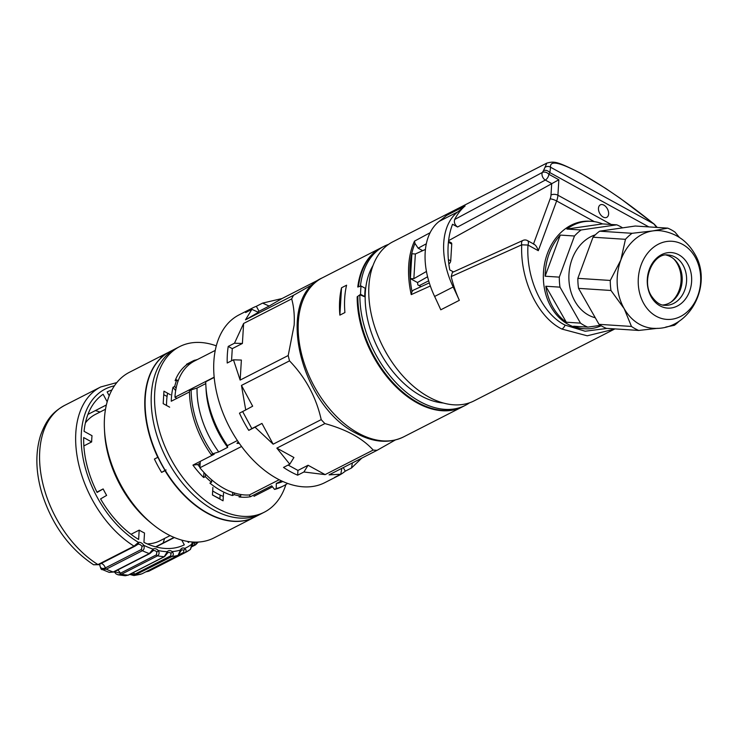 <?xml version="1.0" encoding="UTF-8"?>
<svg xmlns="http://www.w3.org/2000/svg" width="738" height="738" viewBox="0 0 738 738"><rect width="100%" height="100%" fill="white"/><g stroke="black" fill="none" stroke-linecap="round" stroke-linejoin="round"><path stroke-width="1.11" d="M279.167 479.737L249.398 494.949A73.403 46.494 -117.1 0 1 224.195 488.565A73.403 46.494 -117.1 0 1 199.869 467.791L241.566 446.481M360.559 294.305L364.738 296.593A83.542 52.915 62.9 0 1 365.245 288.309L361.066 286.012A89.307 56.568 62.9 0 0 360.559 294.305L357.183 296.777A89.307 56.568 62.9 0 0 417.265 402.957A89.307 56.568 62.9 0 0 462.541 406.767A89.307 56.568 62.9 0 0 462.874 406.592M357.856 297.146L357.183 296.777M381.601 247.544A89.307 56.568 62.9 0 0 381.26 247.719A89.307 56.568 62.9 0 0 357.773 287.027L361.066 286.012M341.537 287.783L346.592 285.2A89.307 56.568 62.9 0 0 344.923 312.543L339.867 315.135A89.307 56.568 -117.1 0 1 341.537 287.783L339.867 315.135M176.945 398.326L174.943 397.219A73.403 46.494 -117.1 0 1 194.592 360.965L215.247 350.412M199.869 467.791L200.238 461.85M174.943 397.219L214.168 377.173M469.516 402.819A89.307 56.568 -117.1 0 1 465.244 405.393A89.307 56.568 -117.1 0 1 396.251 382.93A89.307 56.568 -117.1 0 1 359.886 294.803L364.683 296.741A83.44 52.85 -117.1 0 1 364.683 296.639M419.23 285.652L428.686 280.818M383.963 246.335L381.943 247.368A89.307 56.568 -117.1 0 0 358.437 286.814L360.412 286.215A89.307 56.568 -117.1 0 1 383.963 246.335A89.307 56.568 -117.1 0 1 388.557 244.379M359.886 294.803L357.856 296.289A89.307 56.568 -117.1 0 0 394.396 384.147A89.307 56.568 -117.1 0 0 463.215 406.426L465.244 405.393M443.224 403.003A82.951 52.536 -117.1 0 1 365.319 292.626A82.951 52.536 -117.1 0 1 372.994 265.569M288.207 355.522L240.154 380.079L241.381 360.061L233.466 359.812L227.212 363.013A94.206 59.667 -117.1 0 1 227.35 354.508A94.206 59.667 -117.1 0 1 228.227 346.417L234.481 343.216L243.623 323.456L291.676 298.899C293.844 306.648 294.665 315.375 294.158 325.052L288.207 355.522A94.206 59.667 62.9 0 0 289.517 360.864L241.464 385.421L245.726 409.959L239.472 413.151A94.206 59.667 -117.1 0 0 248.761 430.374L255.016 427.182L273.152 444.184L321.205 419.627A94.206 59.667 62.9 0 0 324.904 423.575L276.851 448.132L289.766 464.22L283.512 467.422A94.206 59.667 -117.1 0 0 297.663 475.18L303.908 471.988L325.126 474.617L373.179 450.06A94.206 59.667 62.9 0 0 377.109 450.3L395.208 440.042M352.386 462.929L351.509 467.984L345.255 471.176A94.206 59.667 -117.1 0 1 338.308 475.752L324.821 482.643A94.206 59.667 -117.1 0 1 250.32 457.108A94.206 59.667 -117.1 0 1 213.863 361.408A94.206 59.667 -117.1 0 1 239.084 314.868L252.571 307.977A94.206 59.667 -117.1 0 1 256.354 306.298L262.599 303.106L282.054 298.53L269.13 306.067L262.599 303.106M351.509 467.984L361.777 458.132M338.308 475.752A94.206 59.667 -117.1 0 1 334.535 477.421L340.79 474.23L329.056 474.857L377.109 450.3M233.466 359.812L240.154 380.079M321.205 419.627C316.178 397.164 305.615 377.579 289.517 360.864M373.179 450.06C362.699 438.418 346.602 429.59 324.904 423.575M242.636 411.536L251.833 428.584L261.953 423.418L273.152 444.184M241.464 385.421L252.664 406.195L245.726 409.959M231.538 360.799L232.276 348.64L242.396 343.465L243.623 323.456M245.477 319.849L251.879 309.351L258.401 312.312L245.477 319.849L293.53 295.292L313.567 283.918M319.674 279.305L282.054 298.53M257.71 311.999L269.13 306.067M288.143 465.051L297.949 470.429L308.069 465.254L325.126 474.617M276.851 448.132L293.918 457.495L289.766 464.22M293.53 295.292A94.206 59.667 62.9 0 0 291.676 298.899M251.879 309.351L245.625 312.552A94.206 59.667 -117.1 0 1 252.571 307.977M259.01 311.233L256.354 306.298M242.396 343.465L234.481 343.216M232.276 348.64L228.227 346.417M261.953 423.418L255.016 427.182M251.833 428.584L248.761 430.374M308.069 465.254L303.908 471.988M297.949 470.429L297.663 475.18M341.814 468.335L340.79 474.23M343.308 467.569L345.255 471.176M151.345 394.286A92.979 58.892 -117.1 0 1 176.244 348.354A92.979 58.892 62.9 0 0 151.345 394.286A92.979 58.892 62.9 0 0 187.332 488.74A92.979 58.892 62.9 0 0 260.865 513.952A92.979 58.892 -117.1 0 1 187.332 488.74A92.979 58.892 -117.1 0 1 151.345 394.286M264.241 512.227L254.794 517.052A92.979 58.892 -117.1 0 1 181.262 491.849A92.979 58.892 -117.1 0 1 145.275 397.385A92.979 58.892 -117.1 0 1 170.174 351.454L179.62 346.629A92.979 58.892 62.9 0 0 154.722 392.561A92.979 58.892 62.9 0 0 190.708 487.025A92.979 58.892 62.9 0 0 264.241 512.227A92.979 58.892 62.9 0 0 285.892 484.543M176.151 398.732A67.776 42.933 -117.1 0 1 176.234 397.93M175.662 390.66L173.024 387.293A74.141 46.955 62.9 0 0 171.373 398.483A74.141 46.955 62.9 0 0 171.262 401.232L189.472 391.924M173.024 387.293L174.712 386.435A74.141 46.955 -117.1 0 1 176.806 379.802L177.996 381.334M188.679 364.95L187.839 363.88A74.141 46.955 62.9 0 0 175.118 380.67L176.806 379.802M187.839 363.88L189.528 363.022A74.141 46.955 -117.1 0 1 192.913 361.002A74.141 46.955 -117.1 0 1 194.601 360.199L195.017 360.744M197.433 359.517A74.141 46.955 62.9 0 0 194.712 360.347M281.464 480.862L276.298 483.51L276.224 488.547L274.536 489.405L271.741 485.835L250.496 496.692L249.158 494.967M240.8 494.515L240.708 496.056L239.02 496.914A74.141 46.955 62.9 0 0 250.496 496.692M240.708 496.056A74.141 46.955 -117.1 0 1 234.214 494.663L234.315 492.947M211.714 479.885L211.575 482.246L209.887 483.104A74.141 46.955 62.9 0 0 232.525 495.53L234.214 494.663M211.575 482.246A74.141 46.955 -117.1 0 1 205.339 476.647L205.496 474.064M199.906 467.246A67.776 42.933 -117.1 0 1 197.683 464.534L192.941 465.115A74.141 46.955 62.9 0 0 203.651 477.514L205.339 476.647M192.941 465.115L214.186 454.257L211.151 454.636L212.839 453.769L218.743 451.933L227.673 447.366L227.424 445.632L237.387 440.54M232.525 495.53L232.719 492.412M200.146 463.27L197.683 464.534M239.158 443.335A67.776 42.933 -117.1 0 1 238.254 442.173M214.186 377.432L205.736 381.749A80.746 51.143 62.9 0 0 205.865 385.54A80.746 51.143 62.9 0 0 227.424 445.632M205.865 385.54L206.087 389.692A74.141 46.955 62.9 0 0 227.673 447.366M205.782 383.585L197.055 388.05A74.141 46.955 62.9 0 0 218.743 451.933M197.055 388.05L191.151 389.885A78.302 49.594 62.9 0 0 212.839 453.769M191.151 389.885L189.463 390.753A78.302 49.594 62.9 0 0 211.151 454.636M238.439 442.08L236.916 443.317L238.383 443.427A68.809 43.579 -117.1 0 1 237.664 442.496M276.298 483.51A74.141 46.955 62.9 0 0 282.848 481.499M276.224 488.547A78.302 49.594 62.9 0 0 283.521 485.881A78.302 49.594 62.9 0 0 287.58 483.408M274.536 489.405A78.302 49.594 62.9 0 0 281.842 486.748L283.521 485.881M199.085 463.815A57.499 36.42 62.9 0 0 199.86 464.709L200.063 464.599M203.651 477.514L203.956 472.449M176.114 388.216L174.712 386.435M190.118 363.779L189.528 363.022M168.347 352.46A92.979 58.892 62.9 0 0 166.465 353.354L129.371 372.312A92.979 58.892 62.9 0 0 127.573 373.299A92.979 58.892 62.9 0 0 104.455 429.47A92.979 58.892 62.9 0 0 153.07 524.607A92.979 58.892 62.9 0 0 213.992 537.901L251.086 518.943A92.979 58.892 62.9 0 0 252.894 517.965A92.979 58.892 62.9 0 0 252.913 517.947M166.465 353.354A92.979 58.892 62.9 0 0 164.666 354.341A92.979 58.892 62.9 0 0 160.653 357.035L164.057 355.375M85.405 422.883A70.959 44.944 -117.1 0 1 94.178 415.07A70.959 44.944 -117.1 0 1 95.553 414.322L105.506 409.239M153.07 524.607L150.681 522.67A88.09 55.793 -117.1 0 1 104.621 432.542L104.455 429.47M251.944 518.362L251.962 518.39A92.979 58.892 -117.1 0 1 164.989 470.678L165.312 470.484M158.117 457.136L157.784 457.329A92.979 58.892 -117.1 0 1 164.03 355.31M157.932 457.246A86.752 54.944 62.9 0 0 165.035 470.401L166.05 469.949M170.081 535.613L160.137 540.696A70.959 44.944 -117.1 0 1 147.24 543.906M251.962 518.39L248.586 520.106A92.979 58.892 62.9 0 0 251.086 518.943M157.784 457.329L154.417 459.045A92.979 58.892 62.9 0 0 161.613 472.394L164.989 470.678M161.613 472.394L165.035 470.401M130.109 574.229L134.74 574.219A4.889 3.1 62.9 0 0 133.274 572.605M114.408 571.664L120.377 573.251A4.889 3.1 62.9 0 0 117.443 570.114M99.667 563.629C99.768 567.946 101.65 569.376 105.322 567.919A4.889 3.1 62.9 0 0 102.305 563.906A4.889 3.1 62.9 0 0 101.088 563.5M181.76 540.115L184.306 544.828A85.636 54.243 62.9 0 1 143.938 542.365L144.51 533.02A74.63 47.269 -117.1 0 1 139.196 530.115L138.633 539.46A85.636 54.243 62.9 0 1 100.589 498.906L106.632 495.392A74.63 47.269 -117.1 0 1 103.145 488.934L97.112 492.449A85.636 54.243 62.9 0 1 83.68 437.56L91.65 441.933A74.63 47.269 -117.1 0 1 91.77 438.787A74.63 47.269 -117.1 0 1 92.029 435.706L84.067 431.333A85.636 54.243 62.9 0 1 103.117 394.267L107.185 401.804M196.539 542.126L195.718 544.745A1.467 0.932 62.9 0 1 195.561 544.865L198.31 542.061M192.12 545.935L194.611 544.662L194.564 542.965A4.889 3.1 62.9 0 0 193.135 543.14L192.24 544.856A1.467 0.821 -173.8 0 0 191.797 544.174L190.413 549.45L185.33 552.55A92.979 58.892 -117.1 0 1 184.924 552.753L149.251 570.991A92.979 58.892 62.9 0 1 148.845 571.194A1.467 0.932 -117.1 0 1 147.757 570.861M142.203 573.684A1.467 0.932 -117.1 0 1 142.102 573.749L178.07 555.354L180.45 550.041A6.365 4.031 -117.1 0 1 184.777 548.389C186.474 550.031 186.529 551.489 184.924 552.753A1.467 0.932 62.9 0 1 183.762 552.338L183.771 550.188A1.467 0.886 -65.1 0 0 184.777 548.389A89.067 56.411 62.9 0 0 191.797 544.174A6.365 4.031 -117.1 0 1 192.609 542.024M178.338 555.188A1.467 0.932 -117.1 0 1 178.181 555.308L142.102 573.749A1.467 0.932 -117.1 0 1 141.982 573.795A92.979 58.892 62.9 0 1 135.903 574.948A1.467 0.932 -117.1 0 1 134.74 574.219L170.819 555.779L170.967 553.251A1.467 0.701 -53.4 0 0 172.222 551.6C173.725 553.601 173.642 555.244 171.982 556.507L133.947 575.539L140.866 574.229M128.726 574.828A1.467 0.932 -117.1 0 1 128.477 575.059L125.266 575.741L128.135 575.123L164.223 556.683L167.314 551.71A6.365 4.031 -117.1 0 1 172.222 551.6A89.067 56.411 62.9 0 0 180.45 550.041A1.467 0.978 -160.5 0 1 180.819 551.046L181.539 550.105A4.889 3.1 62.9 0 1 183.771 550.188M167.194 553.343A1.467 1.079 -144.2 0 0 167.498 553.085L164.556 556.618L128.477 575.059A1.467 0.932 -117.1 0 1 128.135 575.123A92.979 58.892 62.9 0 1 121.475 574.256A1.467 0.932 -117.1 0 1 120.377 573.251L156.456 554.81L156.825 551.996A1.467 0.48 -43.5 0 0 158.301 550.539C159.528 552.808 159.279 554.57 157.554 555.825L121.475 574.256L118.117 574.819L125.266 575.741M150.201 553.103A1.467 0.932 -117.1 0 1 149.86 553.546L113.781 571.987L109.242 572.393L113.209 572.005L149.288 553.565L153.08 549.109A6.365 4.031 -117.1 0 1 158.301 550.539A89.067 56.411 62.9 0 0 167.314 551.71A1.467 1.079 -144.2 0 1 167.498 553.085L167.941 552.688A4.889 3.1 62.9 0 0 167.591 552.919M113.781 571.987A1.467 0.932 -117.1 0 1 113.209 572.005A92.979 58.892 62.9 0 1 106.3 569.155A1.467 0.932 -117.1 0 1 105.322 567.919L141.41 549.478L142.056 546.471L143.744 545.271C144.63 547.688 144.178 549.506 142.379 550.723L106.3 569.155L102.268 569.524L109.242 572.393M99.012 564.459A1.467 0.932 -117.1 0 1 98.763 564.681L93.606 564.773L97.96 564.579L134.039 546.148L138.467 542.375A6.365 4.031 -117.1 0 1 143.744 545.271A89.067 56.411 62.9 0 0 153.08 549.109A1.467 1.135 -124.9 0 1 152.914 550.834L153.034 550.76A4.889 3.1 62.9 0 0 152.951 550.806M164.583 538.417A85.636 54.243 -117.1 0 1 163.052 543.03M187.766 541.452L188.319 542.485A85.636 54.243 62.9 0 0 189.435 541.701M95.368 410.596A85.636 54.243 -117.1 0 1 100.008 412.044M111.908 389.987A85.636 54.243 62.9 0 0 107.139 391.924L109.215 395.78M174.048 537.412L155.598 546.84M174.352 537.541L155.976 546.932M139.196 530.115L131.013 534.294M103.145 488.934L96.936 492.108M91.65 441.933L83.864 445.909M106.364 404.968L87.923 414.396M142.056 546.471A4.889 3.1 62.9 0 0 138.006 544.247L134.851 546.24A1.467 0.932 -117.1 0 1 134.039 546.148A92.979 58.892 -117.1 0 1 75.811 432.883A92.979 58.892 -117.1 0 1 100.709 386.961L64.63 405.393A92.979 58.892 62.9 0 0 39.732 451.324A92.979 58.892 62.9 0 0 97.96 564.579A1.467 0.932 -117.1 0 0 98.763 564.681L134.851 546.24A1.467 0.932 -117.1 0 0 135.091 546.019L138.006 544.247A1.467 1.125 -104.5 0 0 138.467 542.375A89.067 56.411 62.9 0 1 82.425 454.359A89.067 56.411 62.9 0 1 114.408 385.836M152.803 550.899A1.467 1.135 -124.9 0 0 152.914 550.834L149.86 553.546A1.467 0.932 -117.1 0 1 149.288 553.565A92.979 58.892 -117.1 0 1 142.379 550.723A1.467 0.932 62.9 0 1 141.41 549.478M194.564 542.965A1.467 1.024 -79.5 0 0 195.238 542.126M216.299 345.845A92.979 58.892 62.9 0 0 179.62 346.629M212.904 487.403L212.433 494.977L223.051 500.798L223.513 493.224M169.648 407.182L163.181 403.64L163.947 391.186L170.404 394.738M220.136 495.041L219.887 499.063M167.037 396.454L163.735 394.646M595.335 234.822A42.573 33.939 93.7 0 0 574.994 301.39A42.573 33.939 93.7 0 0 595.271 317.746M566.295 322.211L545.806 286.233A53.828 42.905 -86.3 0 0 552.845 307.137A53.828 42.905 -86.3 0 0 566.295 322.211L580.492 323.133A53.828 42.905 93.7 0 0 587.78 327.137L573.592 326.214A53.828 42.905 -86.3 0 0 584.579 328.77L582.808 328.659A53.828 42.905 93.7 0 1 551.083 307.026A53.828 42.905 93.7 0 1 549.044 249.545A53.828 42.905 93.7 0 1 589.791 221.225L591.562 221.335A53.828 42.905 -86.3 0 1 602.549 223.9L566.885 229.066A53.828 42.905 -86.3 0 1 591.562 221.335M622.595 227.857A53.828 42.905 93.7 0 0 616.737 224.822L602.549 223.9M580.492 323.133L559.994 287.156A53.828 42.905 93.7 0 1 559.303 277.137L574.478 236.003A53.828 42.905 93.7 0 1 581.083 229.988L616.737 224.822M559.994 287.156L545.806 286.233M559.303 277.137L545.114 276.215A53.828 42.905 -86.3 0 1 560.28 235.081L574.478 236.003M581.083 229.988L566.885 229.066M545.114 276.215L560.28 235.081M600.529 325.338L587.78 327.137M601.212 325.753A53.828 42.905 -86.3 0 1 584.579 328.77M672.235 301.215A31.808 25.35 93.7 0 0 672.825 300.44M675.399 260.855A31.808 25.35 93.7 0 0 674.919 260.007M593.011 237.212A53.828 42.905 -86.3 0 1 599.616 231.188L632.06 233.3A53.828 42.905 93.7 0 0 625.455 239.315L593.011 237.212L577.845 278.346A53.828 42.905 -86.3 0 0 578.537 288.364L610.972 290.477L624.173 308.65A48.939 39.003 93.7 0 0 654.541 328.373C690.759 329.96 713.277 283.429 694.476 253.485C686.838 240.514 675.639 232.95 660.888 230.782A48.939 39.003 93.7 0 0 652.835 230.911A48.939 39.003 93.7 0 0 620.815 260.08A48.939 39.003 93.7 0 0 624.173 308.65L631.47 326.445A53.828 42.905 93.7 0 0 638.767 330.449L657.761 328.309M695.076 257.009A39.151 31.208 93.7 0 0 651.571 248.946A39.151 31.208 93.7 0 0 643.84 303.678A39.151 31.208 93.7 0 0 687.346 311.74A39.151 31.208 93.7 0 0 695.076 257.009M662.752 304.997A25.203 20.092 93.7 0 0 680.076 290.468A25.203 20.092 93.7 0 0 678.582 264.841A25.203 20.092 93.7 0 0 665.999 255.025M687.668 263.752A27.832 22.186 93.7 0 0 656.746 258.023A27.832 22.186 93.7 0 0 651.248 296.934A27.832 22.186 93.7 0 0 682.17 302.663A27.832 22.186 93.7 0 0 687.668 263.752M577.845 278.346L610.28 280.449A53.828 42.905 93.7 0 0 610.972 290.477M625.455 239.315L620.815 260.08L610.28 280.449M632.06 233.3L652.835 230.911L667.715 228.134L635.28 226.022L599.616 231.188M679.412 237.433L675.012 232.138A53.828 42.905 93.7 0 0 667.715 228.134M665.768 327.063L674.421 325.283A53.828 42.905 93.7 0 0 679.347 321.021M578.537 288.364L599.025 324.333A53.828 42.905 -86.3 0 0 606.322 328.336L638.767 330.449M599.025 324.333L631.47 326.445M671.017 302.091A26.919 21.457 93.7 0 0 677.253 263.66A26.919 21.457 93.7 0 0 673.812 258.983M603.915 205.146A7.029 4.456 -117.1 0 1 608.638 213.457A7.029 4.456 -117.1 0 1 603.915 217.406A7.029 4.456 -117.1 0 1 603.186 217.064A7.029 4.456 -117.1 0 1 598.666 207.12A7.029 4.456 -117.1 0 1 603.915 205.146M594.293 221.621L556.636 200.967L538.297 250.699L527.984 245.044C525.936 278.494 542.43 314.065 565.087 325.107L585.142 331.233L607.171 328.392M614.468 329.13L587.245 335.799L561.886 329.056C537.928 317.377 520.078 279.942 521.72 244.831L451.176 276.575L452.403 272.405L523.021 240.394A4.889 3.146 65.7 0 0 521.72 244.831L527.984 245.044A4.889 2.768 118.7 0 0 527.393 240.56A4.889 4.889 0 0 0 523.021 240.394M656.626 227.415L653.84 223.891C628.158 203.134 604.035 186.437 581.452 173.79C559.911 162.231 549.625 160.054 550.576 167.249A4.889 4.779 166.8 0 0 544.976 167.378L546.803 163.116L392.828 241.806A89.307 56.568 62.9 0 0 368.917 285.92A89.307 56.568 62.9 0 0 403.483 376.648A89.307 56.568 62.9 0 0 474.11 400.854L614.44 329.148M426.343 243.78L418.151 248.18L414.95 243.402L414.507 241.123L430.125 232.701M454.663 219.49L542.365 172.443A4.889 2.961 61.9 0 0 545.317 180.063L457.588 227.009C454.82 224.906 453.852 222.406 454.663 219.49A89.307 56.568 -117.1 0 1 465.115 205.957A489.368 309.96 -117.1 0 1 457.772 211.889A68.514 43.394 62.9 0 0 453.178 286.981A489.368 309.96 -117.1 0 1 459.34 300.32A89.307 56.568 -117.1 0 1 451.176 276.575M657.254 227.452L654.182 224.084A4.889 2.371 -50.7 0 0 653.84 223.891L550.576 167.249L549.856 172.609A4.889 3.561 -146.6 0 0 543.454 170.709L544.976 167.378M448.584 240.662L558.85 179.758L557.91 195.219L611.202 224.463M430.337 285.984L411.232 294.619L412.007 291.575L413.16 290.255L429.313 282.903M418.151 248.18L422.69 250.671M417.57 282.469A78.302 49.594 62.9 0 0 417.819 284.877L421.066 286.658M427.597 276.75L417.459 282.534L410.383 278.65L411.905 253.761L415.356 253.973L425.448 249.426M457.588 227.009L452.56 224.241A89.307 56.568 -117.1 0 0 449.765 269.896L453.464 271.925M415.356 253.973L413.852 278.66L426.463 271.464M448.51 241.289L451.241 242.784A2.445 1.384 118.7 0 1 451.748 244.075L450.724 260.865A2.445 1.384 118.7 0 1 448.99 263.761L448.833 263.853M413.852 278.66L410.383 278.65M457.772 211.889L439.221 221.363A68.514 43.394 62.9 0 0 434.627 296.455L453.178 286.981M459.34 300.32L440.789 309.803A489.368 309.96 62.9 0 0 434.627 296.455M439.221 221.363A489.368 309.96 62.9 0 0 446.564 215.431L465.115 205.957M543.454 170.709A89.307 56.568 -117.1 0 0 542.365 172.443A4.889 3.524 30.9 0 1 548.823 174.251L558.85 179.758M538.297 250.699C536.978 246.815 535.364 244.61 533.463 244.084M358.253 433.114A89.307 56.568 62.9 0 0 403.529 436.924C389.129 443.759 373.336 442.532 356.159 433.261C300.089 405.734 274.342 298.835 322.248 277.875A89.307 56.568 62.9 0 0 301.122 352.201A89.307 56.568 62.9 0 0 358.253 433.114M167.572 393.179A74.141 46.955 62.9 0 0 166.65 400.891A74.141 46.955 62.9 0 0 166.511 405.466M212.682 490.955A74.141 46.955 62.9 0 0 223.319 496.406M219.906 498.694A76.586 48.505 -117.1 0 1 212.443 494.857M163.651 396.029A76.586 48.505 -117.1 0 1 163.836 394.701M199.86 464.709L199.712 467.025M190.118 549.635A92.979 58.892 -117.1 0 1 185.33 552.55L149.251 570.991M180.819 551.046L178.181 555.308A1.467 0.932 -117.1 0 1 178.07 555.354A92.979 58.892 -117.1 0 1 171.982 556.507A1.467 0.932 62.9 0 1 170.819 555.779M164.556 556.618A1.467 0.932 -117.1 0 1 164.223 556.683A92.979 58.892 -117.1 0 1 157.554 555.825A1.467 0.932 62.9 0 1 156.456 554.81M156.825 551.996A4.889 3.1 62.9 0 0 153.034 550.76M170.967 553.251A4.889 3.1 62.9 0 0 167.941 552.688M178.864 554.847L183.762 552.338M194.611 544.662A1.467 0.932 62.9 0 0 195.561 544.865L191.991 546.683M683.001 265.126A25.203 20.092 93.7 0 0 668.148 254.997C653.693 252.378 640.944 279.693 651.276 295.763C655.667 302.239 660.206 305.412 664.873 305.301A25.203 20.092 93.7 0 0 683.951 292.045A25.203 20.092 93.7 0 0 683.001 265.126M565.087 325.107A4.889 2.768 118.7 0 1 561.886 329.056M581.452 173.79A4.889 2.768 -61.3 0 0 581.064 173.485C556.443 160.958 554.312 161.225 546.803 163.116M411.232 294.619A89.307 56.568 -117.1 0 1 408.704 265.588A89.307 56.568 -117.1 0 1 414.507 241.123M533.519 243.927L550.151 198.836A9.788 5.535 -61.3 0 0 551 195.007L551.692 183.688M648.831 226.907L549.856 172.609A84.418 53.468 62.9 0 0 548.823 174.251A4.889 2.768 118.7 0 1 545.317 180.063L551.812 183.624M414.95 243.402A88.329 55.95 62.9 0 0 412.007 291.575M551 195.007A4.889 2.583 3.5 0 1 557.91 195.219A14.677 8.312 118.7 0 1 556.636 200.967A4.889 1.033 20.2 0 0 550.151 198.836M448.372 259.582L450.724 260.865M451.748 244.075L448.409 242.239M403.529 436.924L462.541 406.767M322.248 277.875L381.26 247.719M186.511 364.268L192.913 361.002M253.983 496.314L272.525 486.831M93.606 564.773C69.095 548.426 51.854 524.543 41.872 493.113C35.692 472.025 35.239 452.818 40.516 435.512C47.029 417.505 54.547 411.112 64.63 405.393M116.816 382.579L100.709 386.961M99.593 563.86C100.442 568.269 101.337 570.16 102.268 569.524M114.206 571.765L116.143 573.98L118.117 574.819M129.694 574.432L133.947 575.539M145.727 571.895L148.781 571.221M192.24 544.856L190.413 549.45M581.064 173.485L605.603 188.374L620.335 198.402L654.182 224.084M527.393 240.56L534.284 244.343"/></g></svg>
